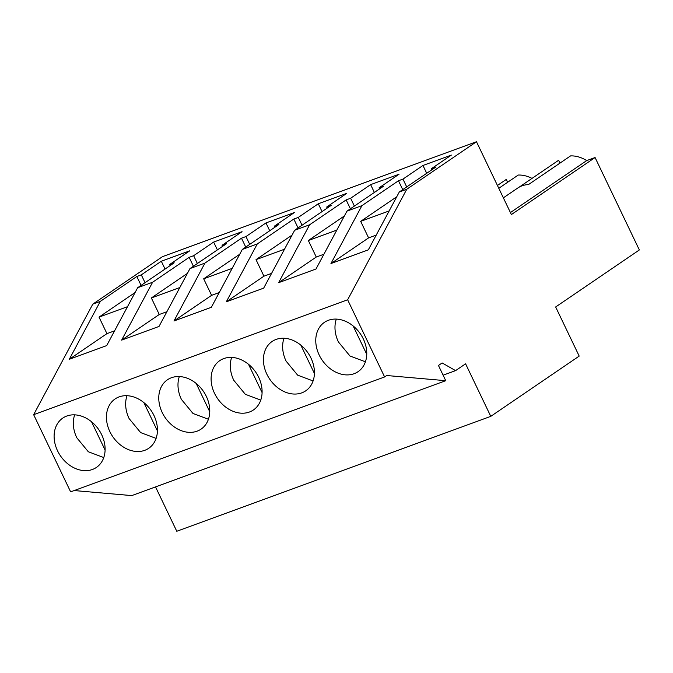 <?xml version="1.0" encoding="UTF-8"?>
<svg xmlns="http://www.w3.org/2000/svg" width="673" height="673" viewBox="0 0 673 673"><rect width="100%" height="100%" fill="white"/><g stroke="black" fill="none" stroke-linecap="round" stroke-linejoin="round"><path stroke-width="1.01" d="M579.192 356.101L555.654 306.972L639.35 249.952L595.075 157.532L511.379 214.561L476.484 141.734L406.778 189.231L347.63 299.771L384.611 376.956L386.714 375.517L445.745 380.691L438.46 365.473L442.136 362.957L455.587 370.621L465.59 363.807L490.768 416.36L579.192 356.101M490.768 416.36L176.78 531.266L155.53 486.899M445.745 380.691L131.765 495.597L74.198 490.55M384.611 376.956L70.631 491.854L33.65 414.677L92.798 304.137L100.277 301.403L69.302 359.281L106.94 333.631L114.578 330.838M476.484 141.734L162.504 256.64L92.798 304.137M507.635 182.274L506.273 179.43L497.431 185.454M498.794 188.297L518.235 175.047A31.606 24.556 55.7 0 1 532.006 178.395M559.97 163.118L558.607 160.275L519.144 187.161M503.362 197.837L517.781 188.011A31.606 24.556 55.7 0 1 528.456 184.587L570.561 155.9A31.606 24.556 55.7 0 1 586.688 160.603L595.075 157.532M443.112 375.189L455.587 370.621M33.65 414.677L347.63 299.771M92.42 469.476A29.856 23.202 55.7 0 1 58.896 453.366A29.856 23.202 55.7 0 1 62.799 418.076A29.856 23.202 55.7 0 1 66.804 416.023A29.856 23.202 55.7 0 1 100.319 432.133A29.856 23.202 55.7 0 1 96.424 467.424A29.856 23.202 55.7 0 1 92.42 469.476M144.745 450.33A29.856 23.202 55.7 0 1 111.23 434.22A29.856 23.202 55.7 0 1 115.125 398.929A29.856 23.202 55.7 0 1 119.138 396.877A29.856 23.202 55.7 0 1 152.653 412.986A29.856 23.202 55.7 0 1 148.75 448.277A29.856 23.202 55.7 0 1 144.745 450.33M276.123 339.419A29.856 23.202 55.7 0 1 309.639 355.529A29.856 23.202 55.7 0 1 305.744 390.82A29.856 23.202 55.7 0 1 301.74 392.872A29.856 23.202 55.7 0 1 268.216 376.762A29.856 23.202 55.7 0 1 272.119 341.472A29.856 23.202 55.7 0 1 276.123 339.419M223.798 358.574A29.856 23.202 55.7 0 1 257.313 374.684A29.856 23.202 55.7 0 1 253.41 409.975A29.856 23.202 55.7 0 1 249.405 412.027A29.856 23.202 55.7 0 1 215.89 395.917A29.856 23.202 55.7 0 1 219.785 360.627A29.856 23.202 55.7 0 1 223.798 358.574M197.08 431.174A29.856 23.202 55.7 0 1 163.556 415.064A29.856 23.202 55.7 0 1 167.459 379.774A29.856 23.202 55.7 0 1 171.464 377.721A29.856 23.202 55.7 0 1 204.979 393.831A29.856 23.202 55.7 0 1 201.084 429.122A29.856 23.202 55.7 0 1 197.08 431.174M354.065 373.725A29.856 23.202 55.7 0 1 320.55 357.615A29.856 23.202 55.7 0 1 324.453 322.325A29.856 23.202 55.7 0 1 328.458 320.272A29.856 23.202 55.7 0 1 361.973 336.382A29.856 23.202 55.7 0 1 358.07 371.673A29.856 23.202 55.7 0 1 354.065 373.725M100.277 301.403L136.821 276.502L141.305 274.862L161.31 261.233L189.719 250.836L169.714 264.464L174.198 262.823L137.654 287.724L145.132 284.99L152.603 282.256L189.155 257.347L193.639 255.706L213.635 242.078L242.044 231.68L222.048 245.317L226.532 243.668L189.979 268.569L204.937 263.101L241.481 238.2L245.965 236.56L265.97 222.931L294.379 212.533L274.374 226.162L278.858 224.521L242.314 249.422L249.792 246.688L257.263 243.954L293.815 219.045L298.299 217.404L318.295 203.776L346.704 193.387L326.708 207.015L331.192 205.366L294.648 230.275L309.597 224.799L346.141 199.898L350.625 198.257L370.63 184.629L399.039 174.231L379.034 187.86L383.517 186.219L346.974 211.12L361.923 205.652L330.956 263.53L368.594 237.88L376.232 235.087M346.974 211.12L316.007 268.998L278.622 282.677L316.26 257.036L323.906 254.234M309.597 224.799L278.622 282.677M294.648 230.275L263.673 288.145L226.296 301.824L263.934 276.182L271.572 273.389M257.263 243.954L226.296 301.824M242.314 249.422L211.347 307.3L173.962 320.979L211.6 295.338L219.247 292.536M204.937 263.101L173.962 320.979M189.979 268.569L159.013 326.447L121.636 340.126L159.274 314.484L166.912 311.692M152.603 282.256L121.636 340.126M137.654 287.724L106.687 345.602L69.302 359.281M361.923 205.652L398.475 180.751L402.959 179.102L422.964 165.474L451.364 155.084L431.368 168.713L435.852 167.064L399.308 191.973L406.778 189.231M399.308 191.973L368.333 249.843L330.956 263.53M510.42 212.567L586.688 160.603M344.391 215.94L308.343 240.505L316.26 257.036M346.141 199.898L350.397 208.79M292.065 235.096L256.018 259.652L263.934 276.182M293.815 219.045L298.072 227.937M239.731 254.243L203.683 278.807L211.6 295.338M241.481 238.2L245.738 247.084M187.405 273.398L151.358 297.954L159.274 314.484M189.155 257.347L193.412 266.239M135.071 292.545L99.024 317.109L106.94 333.631M136.821 276.502L141.078 285.386M396.725 196.794L360.678 221.35L368.594 237.88M398.475 180.751L402.732 189.635M141.305 274.862L145.057 282.685M161.31 261.233L165.053 269.049M169.714 264.464L170.227 265.532M193.639 255.706L197.382 263.53M213.635 242.078L217.387 249.902M222.048 245.317L222.553 246.377M245.965 236.56L249.717 244.383M265.97 222.931L269.713 230.755M274.374 226.162L274.887 227.23M298.299 217.404L302.042 225.228M318.295 203.776L322.047 211.6M326.708 207.015L327.213 208.075M350.625 198.257L354.377 206.081M370.63 184.629L374.373 192.453M379.034 187.86L379.547 188.928M402.959 179.102L406.702 186.926M422.964 165.474L426.707 173.298M431.368 168.713L431.873 169.773M308.343 240.505L336.828 230.082M256.018 259.652L284.502 249.229M203.683 278.807L232.168 268.384M151.358 297.954L179.834 287.531M99.024 317.109L127.508 306.686M360.678 221.35L389.162 210.927M74.669 414.854A29.856 23.202 -124.3 0 0 76.772 437.728L88.323 451.76L103.768 457.556M91.52 421.735L105.097 450.077M127.004 395.699A29.856 23.202 -124.3 0 0 129.107 418.581L140.657 432.604L156.102 438.401M143.845 402.589L157.432 430.93M179.329 376.552A29.856 23.202 -124.3 0 0 181.432 399.426L192.983 413.458L208.428 419.254M196.179 383.433L209.757 411.775M231.663 357.397A29.856 23.202 -124.3 0 0 233.767 380.279L245.317 394.302L260.762 400.099M248.505 364.286L262.091 392.628M283.989 338.25A29.856 23.202 -124.3 0 0 286.092 361.123L297.643 375.155L313.088 380.952M300.839 345.131L314.417 373.481M336.323 319.095A29.856 23.202 -124.3 0 0 338.426 341.977L349.977 356L365.422 361.796M353.165 325.984L366.751 354.326"/></g></svg>
